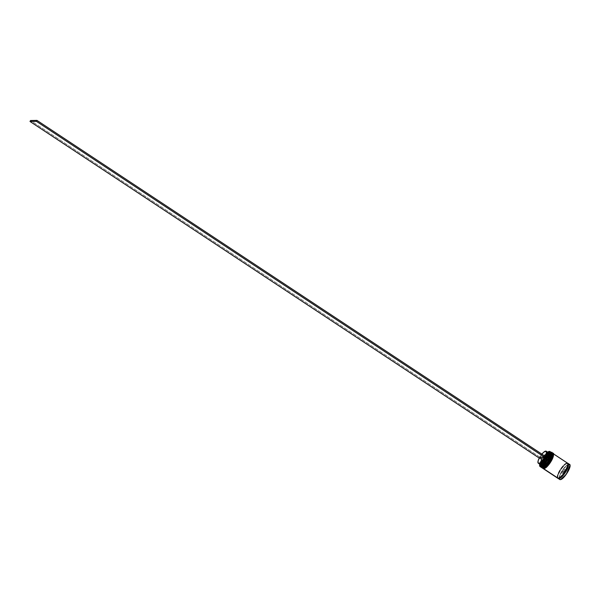 <?xml version="1.0" encoding="UTF-8"?>
<svg xmlns="http://www.w3.org/2000/svg" width="600" height="600" viewBox="0 0 600 600"><rect width="100%" height="100%" fill="white"/><g stroke="black" fill="none" stroke-linecap="round" stroke-linejoin="round"><path stroke-width="0.45" stroke-dasharray="3 2.25" d="M551.918 453.577L550.785 452.295A8.992 2.7 123.5 0 1 551.04 452.317L550.35 452.408L551.287 453.165A8.655 2.603 -56.5 0 0 550.35 452.408L551.355 453.615M542.572 466.972L541.882 467.123A8.655 2.603 -56.5 0 0 542.07 467.107L541.02 466.59L540.938 465.015L543.908 458.385L547.92 453.675L550.605 452.243L551.43 452.505M551.385 452.475A8.992 2.7 -56.5 0 0 550.875 452.355A8.992 2.7 -56.5 0 0 543.773 459.21A8.992 2.7 -56.5 0 0 541.47 467.475M541.838 467.287L542.513 467.543A8.655 2.603 -56.5 0 0 549.39 460.868A8.655 2.603 -56.5 0 0 551.513 452.963L551.977 454.028L551.498 452.947L549.472 453.405L544.537 458.798L541.822 464.317L541.65 467.002L543.195 467.385L542.25 467.7M550.605 458.685L551.22 457.305L550.605 458.685M551.67 456.037L551.925 454.935L551.67 456.037M551.34 452.445L550.612 452.243C546.915 451.665 537.998 466.935 541.425 467.445A8.992 2.7 123.5 0 1 543.638 459.225A8.992 2.7 123.5 0 1 550.785 452.295C549.51 451.89 546.975 454.463 543.173 460.005C540.615 465.525 540.217 468.053 541.987 467.588M542.077 467.647C540.308 468.112 540.705 465.585 543.263 460.065C547.065 454.515 549.6 451.95 550.875 452.355L550.972 452.82L544.898 458.257L541.763 467.197M541.8 467.692L541.447 467.265L541.882 467.123C540.18 467.572 540.562 465.135 543.023 459.825C546.683 454.485 549.127 452.018 550.35 452.408L550.245 451.942A8.992 2.7 123.5 0 1 550.327 451.942M553.252 454.47L552.12 453.18A8.992 2.7 123.5 0 1 552.382 453.202L551.692 453.293L552.63 454.05A8.655 2.603 -56.5 0 0 551.692 453.293L552.697 454.5M543.908 467.857L543.225 468.015A8.655 2.603 -56.5 0 0 543.412 467.993L542.362 467.475L542.28 465.9L545.25 459.278L549.255 454.567L551.002 453.442L552.773 453.39M552.727 453.36A8.992 2.7 -56.5 0 0 552.21 453.24A8.992 2.7 -56.5 0 0 545.115 460.095A8.992 2.7 -56.5 0 0 542.812 468.36M543.42 468.533C541.65 468.998 542.04 466.47 544.605 460.95C548.408 455.408 550.942 452.835 552.21 453.24L553.32 454.912L552.84 453.832L550.808 454.29L547.86 457.028L544.987 461.123L542.903 466.312L543.33 468.293L544.537 468.27L543.592 468.585M551.947 459.57L552.562 458.197L551.947 459.57M553.005 456.93L553.268 455.82L553.005 456.93M552.683 453.33L551.955 453.135C548.257 452.55 539.332 467.82 542.768 468.33A8.992 2.7 123.5 0 1 544.98 460.11A8.992 2.7 123.5 0 1 552.12 453.18C550.852 452.775 548.317 455.347 544.515 460.89C541.957 466.41 541.56 468.938 543.33 468.472M543.18 468.173L543.855 468.428A8.655 2.603 -56.5 0 0 550.732 461.76A8.655 2.603 -56.5 0 0 552.855 453.847A8.655 2.603 -56.5 0 0 552.315 453.705L546.24 459.15L543.105 468.082M543.412 467.993A8.655 2.603 123.5 0 1 543.225 468.015L542.79 468.12L543.225 468.015C541.523 468.457 541.905 466.028 544.365 460.71C548.025 455.377 550.47 452.903 551.692 453.293L551.588 452.827A8.992 2.7 123.5 0 1 551.903 452.865M558.735 478.597C556.98 479.055 557.37 476.543 559.912 471.053C563.692 465.548 566.213 462.99 567.472 463.395L568.102 464.52L567.112 463.485L567.87 463.455M558.72 478.275L559.11 478.132L558.72 478.275M567.112 463.485C565.89 463.095 563.452 465.57 559.793 470.903C557.325 476.22 556.95 478.65 558.653 478.207L558.112 478.065L558.653 478.207C556.95 478.65 557.325 476.22 559.793 470.903C563.452 465.57 565.89 463.095 567.112 463.485L567.03 463.103C565.77 462.697 563.243 465.248 559.463 470.76C556.92 476.25 556.53 478.763 558.293 478.298L558.293 478.298C559.553 478.702 562.072 476.145 565.852 470.64C568.395 465.15 568.785 462.638 567.03 463.103L567.112 463.485M569.963 465.368L567.502 463.35A8.992 2.7 123.5 0 1 567.817 463.38M548.4 458.46A8.88 2.67 123.5 0 1 547.845 459.412A8.88 2.67 123.5 0 0 548.4 458.46L548.408 458.438A8.88 2.67 123.5 0 1 548.4 458.46L547.995 458.467A7.755 2.333 -56.5 0 0 548.115 458.243L548.4 458.46M550.808 452.085A8.992 2.7 -56.5 0 0 550.245 451.942L549.442 451.41L550.245 451.942A8.992 2.7 -56.5 0 0 548.903 452.408A8.992 2.7 -56.5 0 0 540.442 465.21A8.992 2.7 -56.5 0 0 540.893 467.085M542.07 467.107A8.655 2.603 123.5 0 1 541.882 467.123A8.655 2.603 123.5 0 1 541.342 466.987A8.655 2.603 123.5 0 1 540.877 465.555A8.655 2.603 123.5 0 1 543.945 458.332A8.655 2.603 123.5 0 1 549.39 452.678A8.655 2.603 123.5 0 1 550.35 452.408L551.498 452.947A8.655 2.603 -56.5 0 0 550.972 452.82L550.35 452.408A8.655 2.603 123.5 0 1 550.89 452.543A8.655 2.603 123.5 0 1 551.287 453.165M540.57 466.702A8.992 2.7 123.5 0 1 540.442 465.21A8.992 2.7 123.5 0 1 548.903 452.408A8.992 2.7 123.5 0 1 550.245 451.942L550.35 452.408A8.655 2.603 -56.5 0 0 549.39 452.678A8.655 2.603 -56.5 0 0 543.945 458.332A8.655 2.603 -56.5 0 0 540.877 465.555A8.655 2.603 -56.5 0 0 541.882 467.123L542.513 467.543L541.455 467.235L541.627 464.475L544.447 458.745L548.61 453.855L551.138 452.535A8.992 2.7 123.5 0 1 551.572 452.61M552.15 452.978A8.992 2.7 -56.5 0 0 551.588 452.827L551.138 452.535L551.588 452.827A8.992 2.7 -56.5 0 0 544.44 459.757A8.992 2.7 -56.5 0 0 542.235 467.978M542.033 467.79A8.992 2.7 123.5 0 1 544.68 459.382A8.992 2.7 123.5 0 1 551.588 452.827L551.692 453.293A8.655 2.603 -56.5 0 0 544.365 460.71A8.655 2.603 -56.5 0 0 543.225 468.015L543.855 468.428L543.225 468.015A8.655 2.603 123.5 0 1 542.685 467.873A8.655 2.603 123.5 0 1 544.815 459.96A8.655 2.603 123.5 0 1 551.692 453.293L552.315 453.705L551.692 453.293A8.655 2.603 123.5 0 1 552.232 453.435A8.655 2.603 123.5 0 1 552.63 454.05M567.615 463.2A8.992 2.7 -56.5 0 0 567.06 463.05L552.48 453.42A8.992 2.7 123.5 0 1 552.908 453.495M569.498 464.438A8.992 2.7 -56.5 0 0 568.935 464.295A8.992 2.7 -56.5 0 0 568.485 464.362A8.992 2.7 -56.5 0 0 562.283 470.452A8.992 2.7 -56.5 0 0 559.118 478.537A8.992 2.7 -56.5 0 0 559.582 479.438M547.702 452.632L548.4 452.452A7.755 2.333 -56.5 0 0 542.467 458.572L542.22 458.272A7.192 2.16 123.5 0 1 547.702 452.632A7.192 2.16 123.5 0 1 548.025 452.588L545.79 451.11L548.025 452.588A7.192 2.16 -56.5 0 0 542.22 458.272L539.985 456.795A7.192 2.16 123.5 0 1 541.875 454.118M548.025 452.588L548.025 452.588A7.192 2.16 -56.5 0 1 548.475 452.7M547.822 451.995L544.942 454.605L542.062 458.58L545.842 454.2L548.745 452.4M540.412 465.158L540.472 462.945L541.912 459.525L541.515 459.533A8.88 2.67 123.5 0 1 542.062 458.58L539.985 456.795L545.287 456.368A7.192 2.16 123.5 0 1 545.107 456.697L547.342 458.175A7.192 2.16 -56.5 0 0 547.523 457.845A7.192 2.16 123.5 0 1 547.342 458.175L545.107 456.697L539.985 456.795L542.303 453.623M539.685 464.138A8.88 2.67 123.5 0 1 541.515 459.533L539.618 464.543M557.947 478.312A8.992 2.7 123.5 0 1 560.595 469.897A8.992 2.7 123.5 0 1 567.502 463.35L568.965 464.445C567.713 464.048 565.207 466.582 561.45 472.058C558.93 477.51 558.54 480.007 560.287 479.55L559.252 478.312L559.575 476.243L563.355 469.162L567.42 465.045L568.965 464.445L570 465.69M564.855 476.145L563.798 477.3M562.778 478.245L561.832 478.95M565.29 470.002L563.655 472.02L562.987 474.015L563.963 474L565.597 471.982L566.265 469.98L565.29 470.002L566.265 469.98L565.463 471.923L566.1 470.018L565.298 469.485L564.66 471.39L565.463 471.923L564.66 471.39L563.1 473.31L562.17 473.332L562.808 471.428L564.368 469.507L566.1 470.018L564.368 469.507L565.17 470.04L563.61 471.96L562.808 471.428L563.61 471.96L562.972 473.857L562.17 473.332L563.903 473.842L563.1 473.31L563.903 473.842L565.463 471.923L566.265 469.98L565.17 470.04L563.61 471.96L565.29 470.002M558.165 478.507L557.662 477.39L557.993 475.298L560.812 469.56L564.975 464.67L566.79 463.507L568.043 463.485M568.013 463.53L566.768 463.553L564.967 464.707L560.827 469.575L558.023 475.268L557.7 477.345L558.195 478.463M543.007 468.472A8.992 2.7 123.5 0 1 545.467 460.14A8.992 2.7 123.5 0 1 552.48 453.42L567.06 463.05L563.498 465.338L560.362 469.268L557.543 474.998L557.22 477.09L557.722 478.207M567.03 463.103L567.915 463.658L568.005 465.285L565.852 470.64L561.825 476.033L559.845 477.697L557.752 478.162L557.25 477.053L557.572 474.975L559.463 470.76L563.49 465.368L567.03 463.103M567.06 463.05A8.992 2.7 -56.5 0 0 559.912 469.98A8.992 2.7 -56.5 0 0 557.7 478.2M543.143 468.577L542.64 467.46L542.97 465.368L545.79 459.638L549.952 454.74L551.768 453.577L553.028 453.555M543.315 468.285A8.655 2.603 -56.5 0 1 545.438 460.373A8.655 2.603 -56.5 0 1 552.315 453.705L548.888 455.903L544.987 461.123L542.903 466.312L542.993 467.888L543.855 468.428A8.655 2.603 -56.5 0 1 543.315 468.285L542.685 467.873M541.673 467.588A8.992 2.7 123.5 0 1 544.125 459.255A8.992 2.7 123.5 0 1 551.138 452.535L551.685 452.67M541.972 467.4A8.655 2.603 -56.5 0 1 544.095 459.487A8.655 2.603 -56.5 0 1 550.972 452.82L547.545 455.018L543.653 460.237L541.56 465.428L541.65 467.002L542.513 467.543A8.655 2.603 -56.5 0 1 541.972 467.4L541.342 466.987M539.618 465.63A8.992 2.7 123.5 0 1 542.79 457.567A8.992 2.7 123.5 0 1 548.97 451.485A8.992 2.7 -56.5 0 0 542.79 457.567A8.992 2.7 -56.5 0 0 539.618 465.63M540.54 464.7A7.192 2.16 -56.5 0 1 541.673 459.225L539.438 457.748L541.912 459.525A7.755 2.333 -56.5 0 0 540.285 464.73L540.173 464.018A7.192 2.16 123.5 0 1 541.673 459.225L539.257 458.077L541.463 459.533L542.018 458.58L30.547 120.517L542.062 458.58L541.515 459.533A8.88 2.67 123.5 0 1 542.062 458.58A8.88 2.67 123.5 0 1 547.612 452.13M565.298 469.485L564.66 471.39L563.1 473.31L562.17 473.332L562.808 471.428L564.368 469.507L565.298 469.485M565.463 471.923L563.963 474L565.463 471.923M563.903 473.842L562.987 474.015L563.903 473.842M562.972 473.857L563.61 471.96L562.972 473.857M560.138 479.588C558.368 480.053 558.765 477.525 561.322 472.005C565.125 466.455 567.668 463.89 568.935 464.295M567.653 463.627L567.255 463.53C563.903 462.675 555.007 478.957 558.112 478.065L558.51 478.162C561.862 479.025 570.757 462.735 567.653 463.627M551.513 452.963L550.89 452.543M552.855 453.847L552.232 453.435"/><path stroke-width="0.9" d="M551.287 453.165L547.702 462.053L542.07 467.107A8.655 2.603 -56.5 0 0 542.273 467.07A8.655 2.603 -56.5 0 0 548.287 461.197A8.655 2.603 -56.5 0 0 551.332 453.368A8.655 2.603 -56.5 0 0 551.287 453.165A8.655 2.603 123.5 0 1 548.287 461.197A8.655 2.603 123.5 0 1 542.07 467.107M550.875 452.355C552.638 451.89 552.248 454.418 549.69 459.938C545.888 465.487 543.345 468.053 542.077 467.647A8.992 2.7 -56.5 0 0 549.225 460.717A8.992 2.7 -56.5 0 0 551.43 452.505L551.04 452.317A8.992 2.7 123.5 0 1 551.34 452.445A8.992 2.7 123.5 0 1 549.135 460.658A8.992 2.7 123.5 0 1 541.987 467.588L541.86 467.175L541.987 467.588C543.255 467.993 545.798 465.428 549.6 459.885C552.158 454.357 552.555 451.83 550.785 452.295M542.7 467.52L548.325 462.472L551.918 453.577M541.47 467.475A8.992 2.7 -56.5 0 0 541.515 467.505A8.992 2.7 -56.5 0 0 542.077 467.647L542.475 467.595M542.25 467.7L541.515 467.505L542.25 467.7C547.178 468.082 554.888 450.36 551.43 452.505A8.992 2.7 -56.5 0 0 551.385 452.475M543.195 467.385L546.96 464.22L550.605 458.685L546.96 464.22L543.195 467.385M551.22 457.305L551.67 456.037L551.22 457.305M551.925 454.935L551.977 454.028L551.925 454.935M541.987 467.588A8.992 2.7 123.5 0 1 541.425 467.445L541.987 467.588M551.213 452.94L550.597 456.893L548.325 461.145L544.32 465.855L541.882 467.123M552.63 454.05L549.037 462.945L543.412 467.993A8.655 2.603 -56.5 0 0 543.615 467.955A8.655 2.603 -56.5 0 0 549.63 462.09A8.655 2.603 -56.5 0 0 552.668 454.252A8.655 2.603 -56.5 0 0 552.63 454.05A8.655 2.603 123.5 0 1 549.63 462.09A8.655 2.603 123.5 0 1 543.412 467.993M552.21 453.24C553.98 452.775 553.59 455.31 551.033 460.83C547.222 466.373 544.688 468.938 543.42 468.533A8.992 2.7 -56.5 0 0 550.567 461.61A8.992 2.7 -56.5 0 0 552.773 453.39L552.382 453.202A8.992 2.7 123.5 0 1 552.683 453.33A8.992 2.7 123.5 0 1 550.477 461.55A8.992 2.7 123.5 0 1 543.33 468.472L543.202 468.06L543.33 468.472C544.597 468.885 547.132 466.312 550.942 460.77C553.5 455.25 553.89 452.715 552.12 453.18M544.043 468.412L549.668 463.357L553.252 454.47M542.812 468.36A8.992 2.7 -56.5 0 0 542.857 468.39A8.992 2.7 -56.5 0 0 543.42 468.533L543.817 468.48M543.592 468.585L542.857 468.39L543.592 468.585C548.52 468.967 556.23 451.245 552.773 453.39A8.992 2.7 -56.5 0 0 552.727 453.36M544.537 468.27L548.303 465.105L551.947 459.57L548.303 465.105L544.537 468.27M552.562 458.197L553.005 456.93L552.562 458.197M553.268 455.82L553.32 454.912L553.268 455.82M543.33 468.472A8.992 2.7 123.5 0 1 542.768 468.33L543.33 468.472M552.555 453.832L552.382 456.518L549.668 462.03L546.653 465.817L543.225 468.015M567.817 463.38A8.992 2.7 123.5 0 1 568.065 463.493L568.545 464.603L568.222 466.695L565.403 472.425L568.192 466.725L568.515 464.64L567.472 463.395C569.235 462.938 568.845 465.45 566.303 470.933C562.523 476.445 559.995 478.995 558.735 478.597L558.037 478.327M559.11 478.132L564.555 473.01L568.102 464.52L564.555 473.01L559.11 478.132M557.85 478.035L558.735 478.597L560.295 477.99L565.388 472.418L561.232 477.322L559.418 478.485L558.165 478.507L560.138 479.588C561.412 479.993 563.947 477.42 567.75 471.877C570.308 466.357 570.705 463.83 568.935 464.295L569.498 464.438C572.52 465.817 563.715 479.97 560.197 479.603L559.582 479.438A8.992 2.7 -56.5 0 0 560.138 479.588A8.992 2.7 -56.5 0 0 567.285 472.658A8.992 2.7 -56.5 0 0 569.498 464.438L568.065 463.493A8.992 2.7 123.5 0 1 565.852 471.713A8.992 2.7 123.5 0 1 558.713 478.643L560.138 479.588L558.713 478.643A8.992 2.7 123.5 0 1 558.15 478.493A8.992 2.7 123.5 0 1 557.947 478.312M560.618 479.513L566.295 474.285L569.963 465.368M539.835 463.485L539.752 466.043L540.615 466.545L542.085 465.998L544.965 463.388L547.845 459.412A8.88 2.67 123.5 0 1 540.615 466.545L540.645 466.702A8.992 2.7 -56.5 0 0 548.257 458.993A8.992 2.7 -56.5 0 0 549.442 451.41L549.3 451.447A8.88 2.67 123.5 0 1 548.408 458.438M550.327 451.942A8.992 2.7 123.5 0 1 551.265 452.94A8.992 2.7 123.5 0 1 548.107 461.077A8.992 2.7 123.5 0 1 541.852 467.175A8.992 2.7 123.5 0 1 541.455 467.235A8.992 2.7 -56.5 0 0 548.595 460.305A8.992 2.7 -56.5 0 0 550.808 452.085L550.005 451.553A8.992 2.7 123.5 0 1 547.793 459.772A8.992 2.7 123.5 0 1 540.645 466.702L541.455 467.235L540.645 466.702A8.992 2.7 123.5 0 1 540.09 466.56A8.992 2.7 123.5 0 1 539.618 465.63A8.992 2.7 -56.5 0 0 539.625 465.705A8.992 2.7 -56.5 0 0 540.645 466.702L540.615 466.545A8.88 2.67 123.5 0 1 539.61 465.562A8.88 2.67 123.5 0 1 539.685 464.138M551.903 452.865A8.992 2.7 123.5 0 1 552.607 453.825A8.992 2.7 123.5 0 1 549.442 461.963A8.992 2.7 123.5 0 1 543.195 468.06A8.992 2.7 123.5 0 1 542.79 468.12A8.992 2.7 -56.5 0 0 549.938 461.19A8.992 2.7 -56.5 0 0 552.15 452.978L551.7 452.678A8.992 2.7 123.5 0 1 549.495 460.897A8.992 2.7 123.5 0 1 542.347 467.827L542.79 468.12L542.347 467.827A8.992 2.7 123.5 0 1 541.785 467.678A8.992 2.7 123.5 0 1 541.673 467.588M548.4 458.46L550.29 453.45L550.162 451.95L549.442 451.41A8.992 2.7 -56.5 0 0 549.037 451.47A8.992 2.7 -56.5 0 0 548.97 451.485A8.992 2.7 123.5 0 1 549.442 451.41A8.992 2.7 123.5 0 1 550.005 451.553M551.572 452.61A8.992 2.7 123.5 0 1 551.7 452.678L552.188 453.787L551.857 455.88L548.033 463.05L543.908 467.22L542.347 467.827L541.447 467.265A8.992 2.7 123.5 0 1 540.57 466.702M552.908 453.495A8.992 2.7 123.5 0 1 553.043 453.562A8.992 2.7 123.5 0 1 550.83 461.783A8.992 2.7 123.5 0 1 543.69 468.713L558.263 478.342A8.992 2.7 -56.5 0 0 565.41 471.42A8.992 2.7 -56.5 0 0 567.615 463.2L567.06 463.05M541.875 454.118A7.192 2.16 123.5 0 1 545.79 451.11A7.192 2.16 123.5 0 1 546.24 451.222A7.192 2.16 123.5 0 1 545.287 456.368M548.168 452.528L548.745 452.4A7.755 2.333 -56.5 0 0 548.4 452.452L547.702 452.632M549.3 451.447L547.612 452.13A8.88 2.67 123.5 0 1 548.895 451.507A8.88 2.67 123.5 0 1 549.3 451.447M548.115 458.243A7.755 2.333 -56.5 0 0 548.745 452.4L549.495 452.842L549.623 454.132L547.995 458.467M548.025 452.588A7.192 2.16 123.5 0 1 547.523 457.845A7.192 2.16 -56.5 0 0 548.475 452.7L546.24 451.222M541.493 454.597L543.885 452.062L546.202 451.2L546.435 453.54L545.107 456.697M538.305 463.222A7.192 2.16 123.5 0 1 539.438 457.748L544.56 457.65L546.795 459.127L544.56 457.65A7.192 2.16 123.5 0 1 538.305 463.222L540.54 464.7A7.192 2.16 -56.5 0 0 546.795 459.127L547.447 459.42L546.795 459.127A7.192 2.16 123.5 0 1 540.173 464.018L540.285 464.73A7.755 2.333 -56.5 0 0 547.447 459.42L543.225 464.55L541.162 465.592L540.27 464.61M570 465.69L568.582 470.467L564.855 476.145M563.798 477.3L562.778 478.245M561.832 478.95L560.985 479.393M558.165 478.507L557.812 478.08M567.502 463.35L568.043 463.485M557.722 478.207L559.83 477.743L563.947 473.572L566.67 469.147L568.102 464.31L567.6 463.185L553.043 453.562M543.127 468.562L557.7 478.2A8.992 2.7 -56.5 0 0 558.263 478.342L543.69 468.713A8.992 2.7 123.5 0 1 543.127 468.562A8.992 2.7 123.5 0 1 543.007 468.472M552.48 453.42L553.38 453.975L553.2 456.765L550.38 462.495L546.21 467.393L544.395 468.555L542.79 468.158M541.785 467.678L542.235 467.978A8.992 2.7 -56.5 0 0 542.79 468.12A8.992 2.7 123.5 0 1 542.033 467.79M551.138 452.535L551.685 452.67M540.09 466.56L540.893 467.085A8.992 2.7 -56.5 0 0 541.455 467.235M544.56 457.65L540.653 462.382L539.295 463.23L538.058 462.938L538.11 460.905L539.438 457.748L544.56 457.65M547.845 459.412L548.445 458.46L36.975 120.398L30.547 120.517L36.975 120.398L548.445 458.46L547.89 459.412L36.428 121.35L30 121.477L539.257 458.077L30 121.477L30.547 120.517L30 121.477L36.428 121.35L36.975 120.398L36.428 121.35L547.845 459.412M551.34 452.445L550.612 452.243M552.683 453.33L551.955 453.135M551.265 452.94L551.332 453.368M541.852 467.175L542.273 467.07M552.607 453.825L552.668 454.252M543.195 468.06L543.615 467.955"/></g></svg>
